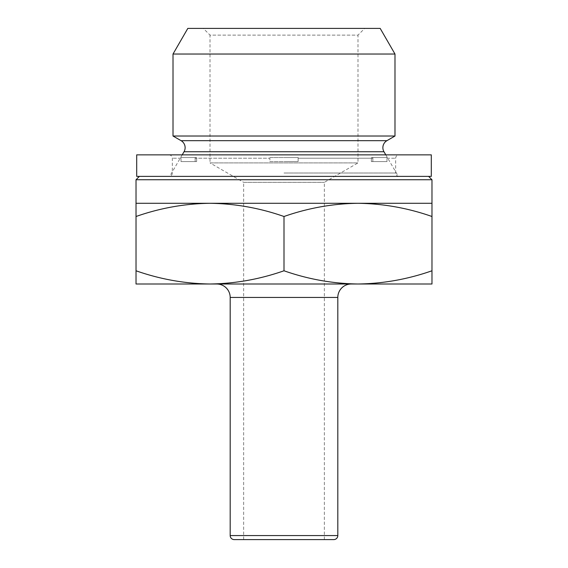 <?xml version="1.0" encoding="UTF-8"?>
<svg xmlns="http://www.w3.org/2000/svg" width="568" height="568" viewBox="0 0 568 568"><rect width="100%" height="100%" fill="white"/><g stroke="black" fill="none" stroke-linecap="round" stroke-linejoin="round"><path stroke-width="0.43" stroke-dasharray="2.84 2.13" d="M324.356 539.6L324.356 182.342L357.989 162.924L357.989 35.124L210.011 35.124L203.287 28.4L364.713 28.4L203.287 28.4M243.644 539.6L243.644 182.342L324.356 182.342L243.644 182.342L210.011 162.924L357.989 162.924L210.011 162.924L210.011 35.124L357.989 35.124L364.713 28.4M351.265 284L216.735 284L351.265 284M182.207 154.858L169.654 176.378L398.345 176.378L169.654 176.378M385.793 154.858L398.345 176.378M139.387 176.378L428.613 176.378L139.387 176.378M210.011 203.287C184.785 203.642 160.119 208.044 136.022 216.5L136.022 203.287L357.989 203.287C332.763 203.642 308.097 208.044 284 216.5C259.839 208.037 235.18 203.628 210.011 203.287M431.978 216.5L431.978 203.287L357.989 203.287C383.159 203.628 407.824 208.037 431.978 216.5L431.978 284L357.989 284C383.215 283.645 407.881 279.236 431.978 270.78M431.978 179.744L136.022 179.744M394.987 136.022L173.013 136.022M394.987 54.031L173.013 54.031M380.184 28.4L187.816 28.4M136.022 216.5L136.022 270.78C160.176 279.25 184.841 283.652 210.011 284C235.237 283.645 259.903 279.236 284 270.78C308.161 279.25 332.82 283.652 357.989 284L136.022 284L136.022 270.78M284 216.5L284 270.78M333.778 539.6L234.222 539.6M269.878 161.582L284 161.582L269.878 161.582L269.878 158.216L269.878 161.582L298.122 161.582L284 161.582L298.122 161.582L298.172 157.542L284 157.542L298.172 157.542L298.122 161.582L269.878 161.582M269.828 157.542L284 157.542L269.828 157.542L269.878 158.216L269.828 157.542L298.172 157.542L269.828 157.542M431.304 154.858L136.696 154.858M372.892 157.542L372.856 158.216L372.892 157.542L387.056 157.542L371.365 157.542L387.056 157.542L386.985 158.216L387.056 157.542L372.892 157.542M431.304 176.378L136.696 176.378M195.144 158.216L195.144 161.582L181.014 161.582L195.144 161.582L195.108 157.542L195.144 158.216L269.878 158.216L195.144 158.216M181.014 161.582L181.014 158.216L181.014 161.582L196.634 161.582L181.014 161.582M372.856 158.216L372.856 161.582L386.985 161.582L372.856 161.582L372.856 158.216L298.122 158.216L372.856 158.216M386.985 161.582L386.985 158.216L386.985 161.582L371.365 161.582L386.985 161.582M180.944 157.542L195.108 157.542L180.944 157.542L181.014 158.216L180.944 157.542L196.634 157.542L180.944 157.542M372.856 161.582L371.365 161.582L372.856 161.582M195.144 161.582L196.634 161.582L195.144 161.582M195.108 157.542L196.634 157.542L195.108 157.542M386.915 140.679L181.085 140.679M337.811 297.454L230.189 297.454M383.975 151.741L184.025 151.741M337.811 535.567L230.189 535.567M386.985 158.216L395.655 158.216L386.985 158.216M284 173.013L395.655 173.013L284 173.013M181.014 158.216L172.345 158.216L181.014 158.216M399.02 176.378C396.961 176.158 395.839 175.036 395.655 173.013L395.655 158.216C395.839 156.193 396.961 155.071 399.02 154.858M168.98 154.858C171.039 155.071 172.161 156.193 172.345 158.216L172.345 173.013C172.161 175.036 171.039 176.158 168.98 176.378M371.365 161.582L371.365 157.542L371.365 161.582M196.634 161.582L196.634 157.542L196.634 161.582"/><path stroke-width="0.85" d="M182.207 154.858L184.025 151.741A8.073 8.073 0 0 0 181.085 140.679L386.915 140.679A8.073 8.073 0 0 0 383.975 151.741L385.793 154.858M324.356 539.6L243.644 539.6L324.356 539.6M216.735 284A13.454 13.454 0 0 1 230.189 297.454L337.811 297.454A13.454 13.454 0 0 1 351.265 284M230.189 297.454L230.189 535.567A4.033 4.033 0 0 0 234.222 539.6L333.778 539.6A4.033 4.033 0 0 0 337.811 535.567L337.811 297.454M187.816 28.4L380.184 28.4L394.987 54.031L173.013 54.031L187.816 28.4M181.085 140.679L173.013 136.022L394.987 136.022L394.987 54.031M173.013 136.022L173.013 54.031M386.915 140.679L394.987 136.022M139.387 176.378L136.022 179.744L431.978 179.744L428.613 176.378M136.022 179.744L136.022 203.287L431.978 203.287L431.978 179.744M136.022 203.287L136.022 216.5C160.176 208.037 184.841 203.628 210.011 203.287C235.237 203.642 259.903 208.044 284 216.5C308.161 208.037 332.82 203.628 357.989 203.287C383.215 203.642 407.881 208.044 431.978 216.5L431.978 203.287M136.022 216.5L136.022 284L210.011 284C184.785 283.645 160.119 279.236 136.022 270.78M284 216.5L284 270.78C259.839 279.25 235.18 283.652 210.011 284L357.989 284C332.763 283.645 308.097 279.236 284 270.78M431.978 216.5L431.978 270.78C407.824 279.25 383.159 283.652 357.989 284L431.978 284L431.978 270.78M284 154.858L431.304 154.858L431.304 176.378L136.696 176.378L136.696 154.858L284 154.858M230.189 535.567L337.811 535.567M184.025 151.741L383.975 151.741"/></g></svg>
